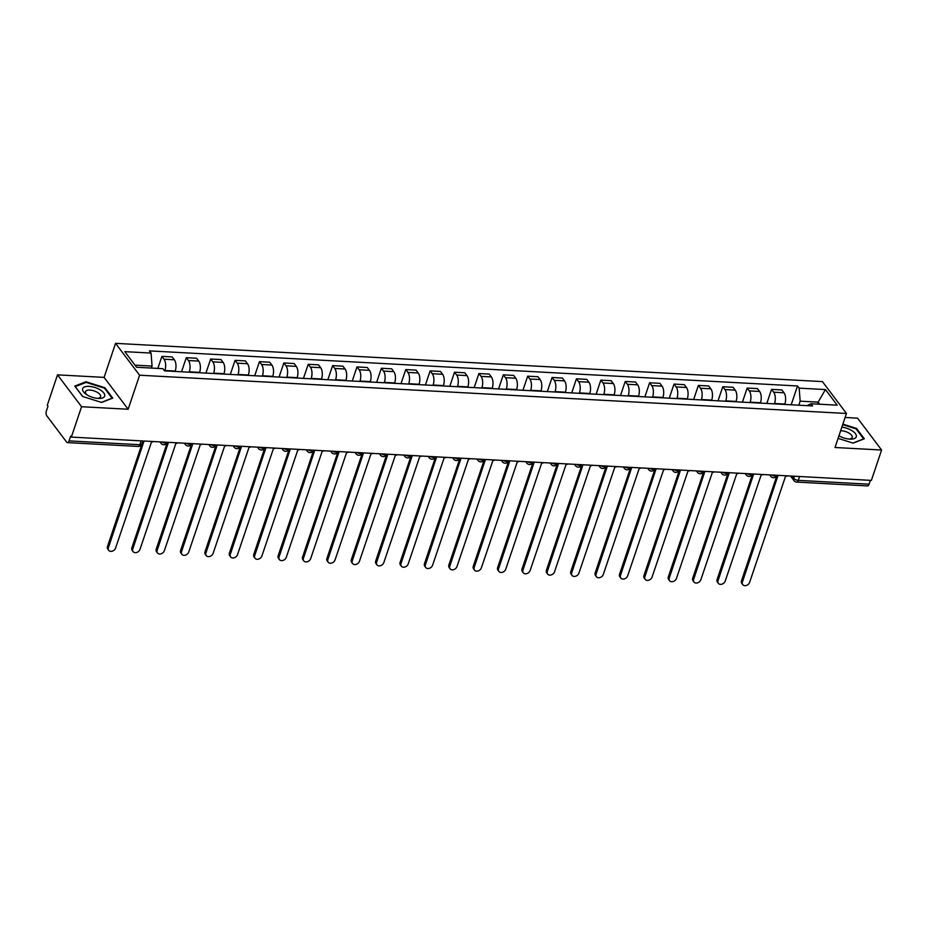 <?xml version="1.0" encoding="UTF-8"?>
<svg xmlns="http://www.w3.org/2000/svg" width="928" height="928" viewBox="0 0 928 928"><rect width="100%" height="100%" fill="white"/><g stroke="black" fill="none" stroke-linecap="round" stroke-linejoin="round"><path stroke-width="1.39" d="M57.513 374.854L81.56 406.719L71.34 437.088L871.38 480.391L881.6 450.022L835.014 447.505L846.464 413.47L822.417 381.605L115.548 343.348L104.098 377.383L57.513 374.854L47.293 405.223L47.989 406.151L46.4 410.884A3.573 1.728 -86.9 0 0 46.771 415.79L66.619 442.088A3.573 1.728 -86.9 0 0 67.454 442.61A3.573 1.728 -86.9 0 0 69.043 440.893L139.861 444.721A3.573 1.554 18.6 0 0 141.845 444.013L142.877 440.962M881.6 450.022L857.553 418.157L845.118 417.484M81.56 406.719L128.145 409.248L139.594 375.214L846.464 413.47M71.34 437.088L70.644 436.16L69.043 440.893M870.383 480.333L869.084 484.196A3.573 1.728 93.1 0 1 867.494 485.912L796.676 482.073A3.573 1.728 -86.9 0 0 798.277 480.356L869.084 484.196M784.74 404.434L784.856 404.063A8.224 3.979 -86.9 0 0 783.998 392.764L781.863 389.934L771.539 389.377L773.685 392.208A8.224 3.979 93.1 0 1 774.544 403.506L774.416 403.877M766.806 403.46L771.539 389.377M760.345 403.112L760.473 402.74A8.224 3.979 -86.9 0 0 759.614 391.442L757.468 388.612L747.156 388.055L749.29 390.885A8.224 3.979 93.1 0 1 750.16 402.184L750.033 402.555M742.412 402.137L747.156 388.055M735.962 401.789L736.09 401.418A8.224 3.979 -86.9 0 0 735.22 390.131L733.085 387.289L722.773 386.732L724.907 389.563A8.224 3.979 93.1 0 1 725.766 400.861L725.65 401.232M718.028 400.815L722.773 386.732M711.579 400.467L711.706 400.096A8.224 3.979 -86.9 0 0 710.836 388.809L708.702 385.978L698.39 385.41L700.524 388.252A8.224 3.979 93.1 0 1 701.382 399.539L701.266 399.91M693.645 399.504L698.39 385.41M687.196 399.156L687.312 398.785A8.224 3.979 -86.9 0 0 686.453 387.486L684.319 384.656L673.995 384.099L676.141 386.93A8.224 3.979 93.1 0 1 676.999 398.216L676.872 398.588M669.262 398.182L673.995 384.099M662.801 397.834L662.928 397.462A8.224 3.979 -86.9 0 0 662.07 386.164L659.924 383.334L649.612 382.777L651.746 385.607A8.224 3.979 93.1 0 1 652.616 396.906L652.488 397.277M644.867 396.859L649.612 382.777M638.418 396.511L638.545 396.14A8.224 3.979 -86.9 0 0 637.687 384.842L635.541 382.011L625.228 381.454L627.363 384.285A8.224 3.979 93.1 0 1 628.233 395.583L628.105 395.954M620.484 395.537L625.228 381.454M614.034 395.189L614.162 394.818A8.224 3.979 -86.9 0 0 613.292 383.531L611.158 380.689L600.845 380.132L602.98 382.974A8.224 3.979 93.1 0 1 603.838 394.261L603.722 394.632M596.101 394.226L600.845 380.132M589.651 393.866L589.779 393.495A8.224 3.979 -86.9 0 0 588.909 382.208L586.774 379.378L576.45 378.81L578.596 381.652A8.224 3.979 93.1 0 1 579.455 392.938L579.327 393.31M571.718 392.904L576.45 378.81M565.268 392.556L565.384 392.184A8.224 3.979 -86.9 0 0 564.526 380.886L562.391 378.056L552.067 377.499L554.213 380.329A8.224 3.979 93.1 0 1 555.072 391.628L554.944 391.999M547.334 391.581L552.067 377.499M540.873 391.233L541.001 390.862A8.224 3.979 -86.9 0 0 540.142 379.564L537.996 376.733L527.684 376.176L529.818 379.007A8.224 3.979 93.1 0 1 530.688 390.305L530.561 390.676M522.94 390.259L527.684 376.176M516.49 389.911L516.618 389.54A8.224 3.979 -86.9 0 0 515.759 378.253L513.613 375.411L503.301 374.854L505.435 377.684A8.224 3.979 93.1 0 1 506.305 388.983L506.178 389.354M498.556 388.936L503.301 374.854M492.107 388.588L492.234 388.217A8.224 3.979 -86.9 0 0 491.364 376.93L489.23 374.1L478.918 373.532L481.052 376.374A8.224 3.979 93.1 0 1 481.91 387.66L481.794 388.032M474.173 387.626L478.918 373.532M467.724 387.278L467.84 386.906A8.224 3.979 -86.9 0 0 466.981 375.608L464.847 372.778L454.523 372.221L456.669 375.051A8.224 3.979 93.1 0 1 457.527 386.338L457.4 386.709M449.79 386.303L454.523 372.221M443.329 385.955L443.456 385.584A8.224 3.979 -86.9 0 0 442.598 374.286L440.464 371.455L430.14 370.898L432.274 373.729A8.224 3.979 93.1 0 1 433.144 385.027L433.016 385.398M425.395 384.981L430.14 370.898M418.946 384.633L419.073 384.262A8.224 3.979 -86.9 0 0 418.215 372.963L416.069 370.133L405.756 369.576L407.891 372.406A8.224 3.979 93.1 0 1 408.761 383.705L408.633 384.076M401.012 383.658L405.756 369.576M394.562 383.31L394.69 382.939A8.224 3.979 -86.9 0 0 393.82 371.652L391.686 368.81L381.373 368.254L383.508 371.096A8.224 3.979 93.1 0 1 384.366 382.382L384.25 382.754M376.629 382.348L381.373 368.254M370.179 381.988L370.307 381.617A8.224 3.979 -86.9 0 0 369.437 370.33L367.302 367.5L356.978 366.931L359.124 369.773A8.224 3.979 93.1 0 1 359.983 381.06L359.855 381.431M352.246 381.025L356.978 366.931M345.796 380.677L345.912 380.306A8.224 3.979 -86.9 0 0 345.054 369.008L342.919 366.177L332.595 365.62L334.741 368.451A8.224 3.979 93.1 0 1 335.6 379.749L335.472 380.12M327.862 379.703L332.595 365.62M321.401 379.355L321.529 378.984A8.224 3.979 -86.9 0 0 320.67 367.685L318.524 364.855L308.212 364.298L310.346 367.128A8.224 3.979 93.1 0 1 311.216 378.427L311.089 378.798M303.468 378.38L308.212 364.298M297.018 378.032L297.146 377.661A8.224 3.979 -86.9 0 0 296.287 366.374L294.141 363.532L283.829 362.976L285.963 365.806A8.224 3.979 93.1 0 1 286.833 377.104L286.706 377.476M279.084 377.058L283.829 362.976M272.635 376.71L272.762 376.339A8.224 3.979 -86.9 0 0 271.892 365.052L269.758 362.222L259.446 361.653L261.58 364.495A8.224 3.979 93.1 0 1 262.438 375.782L262.322 376.153M254.701 375.747L259.446 361.653M248.252 375.399L248.368 375.028A8.224 3.979 -86.9 0 0 247.509 363.73L245.375 360.899L235.051 360.342L237.197 363.173A8.224 3.979 93.1 0 1 238.055 374.46L237.928 374.831M230.318 374.425L235.051 360.342M223.868 374.077L223.984 373.706A8.224 3.979 -86.9 0 0 223.126 362.407L220.992 359.577L210.668 359.02L212.802 361.85A8.224 3.979 93.1 0 1 213.672 373.149L213.544 373.52M205.923 373.102L210.668 359.02M199.474 372.754L199.601 372.383A8.224 3.979 -86.9 0 0 198.743 361.085L196.597 358.254L186.284 357.698L188.419 360.528A8.224 3.979 93.1 0 1 189.289 371.826L189.161 372.198M181.54 371.78L186.284 357.698M175.09 371.432L175.218 371.061A8.224 3.979 -86.9 0 0 174.348 359.774L172.214 356.932L161.901 356.375L164.036 359.217A8.224 3.979 93.1 0 1 164.894 370.504L164.778 370.875M157.853 368.404L161.901 356.375M817.475 404.109L818.136 402.126L800.156 401.163L798.799 405.188M800.156 401.163L799.17 388.148L825.433 389.563L837.207 405.176L810.944 403.75L807.105 405.64M799.17 388.148L797.523 385.967L149.42 350.888L151.067 353.069L124.804 351.654L136.59 367.256L162.852 368.683L164.5 370.864L812.592 405.942L810.944 403.75M115.548 343.348L139.594 375.214M838.088 438.376L853.157 443.132L864.339 438.77L856.521 428.423L842.891 424.119M104.098 377.383L128.145 409.248M82.592 396.465L101.581 402.45L112.752 398.1L104.945 387.742L85.956 381.756L74.774 386.106L82.592 396.465M151.403 368.056L152.064 366.084L135.001 365.156M819.726 404.225L818.136 402.126L825.433 389.563M791.19 404.782L797.523 385.967M151.067 353.069L152.064 366.084M856.277 429.142L856.521 428.423M85.689 382.533L85.956 381.756M104.702 388.461L104.945 387.742M776.771 475.612A3.573 2.714 143 0 0 777.884 475.913L742.423 581.972A4.118 3.12 143 0 0 742.736 584.652A4.118 3.12 143 0 0 746.402 585.452A4.118 3.12 143 0 0 749.615 582.366L785.54 476.319A3.573 2.714 143 0 0 787.547 475.855M742.736 584.652L741.82 583.445A4.118 3.12 -37 0 1 741.518 580.766L776.887 475.67M752.388 474.301A3.573 2.714 143 0 0 753.501 474.591L718.04 580.661A4.118 3.12 143 0 0 718.353 583.329A4.118 3.12 143 0 0 722.019 584.141A4.118 3.12 143 0 0 725.232 581.044L761.157 475.008A3.573 2.714 143 0 0 763.164 474.533M718.353 583.329L717.437 582.123A4.118 3.12 -37 0 1 717.124 579.455L752.492 474.347M727.993 472.978A3.573 2.714 143 0 0 729.106 473.268L693.657 579.339A4.118 3.12 143 0 0 693.97 582.007A4.118 3.12 143 0 0 697.636 582.819A4.118 3.12 143 0 0 700.849 579.722L736.774 473.686A3.573 2.714 143 0 0 738.781 473.21M693.97 582.007L693.054 580.8A4.118 3.12 -37 0 1 692.74 578.132L728.109 473.036M838.97 435.777A11.623 5.058 18.6 0 0 849.909 439.13A11.623 5.058 18.6 0 0 851.765 430.546A11.623 5.058 18.6 0 0 841.87 427.147M848.737 439.037A7.958 3.468 18.6 0 0 852.182 437.424A7.958 3.468 18.6 0 0 849.097 433.156A7.958 3.468 18.6 0 0 840.652 430.743M842.705 424.641L856.068 428.864L863.643 438.886L852.948 443.062M100.178 389.864A11.623 5.058 18.6 0 0 84.958 386.79A11.623 5.058 18.6 0 0 86.292 394.4A11.623 5.058 18.6 0 0 87.139 394.945A11.623 5.058 18.6 0 0 98.322 398.448A11.623 5.058 18.6 0 0 100.178 389.864M97.162 398.356A7.958 3.468 18.6 0 0 100.595 396.755A7.958 3.468 18.6 0 0 97.521 392.474A7.958 3.468 18.6 0 0 85.515 391.674A7.958 3.468 18.6 0 0 87.278 395.038M82.743 396.511L75.261 386.605L86.095 382.382L104.493 388.182L112.068 398.216L101.361 402.392M703.61 471.656A3.573 2.714 143 0 0 704.723 471.946L669.274 578.016A4.118 3.12 143 0 0 669.575 580.696A4.118 3.12 143 0 0 673.252 581.496A4.118 3.12 143 0 0 676.454 578.411L712.379 472.364A3.573 2.714 143 0 0 714.398 471.9M669.575 580.696L668.67 579.478A4.118 3.12 -37 0 1 668.357 576.81L703.726 471.714M679.226 470.334A3.573 2.714 143 0 0 680.34 470.635L644.879 576.694A4.118 3.12 143 0 0 645.192 579.374A4.118 3.12 143 0 0 648.858 580.174A4.118 3.12 143 0 0 652.071 577.088L687.996 471.041A3.573 2.714 143 0 0 690.003 470.577M645.192 579.374L644.287 578.167A4.118 3.12 -37 0 1 643.974 575.488L679.342 470.392M654.843 469.011A3.573 2.714 143 0 0 655.957 469.313L620.496 575.383A4.118 3.12 143 0 0 620.809 578.051A4.118 3.12 143 0 0 624.474 578.863A4.118 3.12 143 0 0 627.688 575.766L663.613 469.73A3.573 2.714 143 0 0 665.62 469.255M620.809 578.051L619.892 576.845A4.118 3.12 -37 0 1 619.579 574.165L654.959 469.069M630.448 467.7A3.573 2.714 143 0 0 631.562 467.99L596.112 574.061A4.118 3.12 143 0 0 596.426 576.729A4.118 3.12 143 0 0 600.091 577.541A4.118 3.12 143 0 0 603.304 574.444L639.23 468.408A3.573 2.714 143 0 0 641.236 467.932M596.426 576.729L595.509 575.522A4.118 3.12 -37 0 1 595.196 572.854L630.564 467.747M606.065 466.378A3.573 2.714 143 0 0 607.179 466.668L571.729 572.738A4.118 3.12 143 0 0 572.042 575.406A4.118 3.12 143 0 0 575.708 576.218A4.118 3.12 143 0 0 578.921 573.133L614.846 467.086A3.573 2.714 143 0 0 616.853 466.61M572.042 575.406L571.126 574.2A4.118 3.12 -37 0 1 570.813 571.532L606.181 466.436M581.682 465.056A3.573 2.714 143 0 0 582.796 465.346L547.334 571.416A4.118 3.12 143 0 0 547.648 574.096A4.118 3.12 143 0 0 551.313 574.896A4.118 3.12 143 0 0 554.526 571.81L590.452 465.763A3.573 2.714 143 0 0 592.458 465.299M547.648 574.096L546.743 572.889A4.118 3.12 -37 0 1 546.43 570.21L581.798 465.114M557.299 463.733A3.573 2.714 143 0 0 558.412 464.035L522.951 570.094A4.118 3.12 143 0 0 523.264 572.773A4.118 3.12 143 0 0 526.93 573.574A4.118 3.12 143 0 0 530.143 570.488L566.068 464.441A3.573 2.714 143 0 0 568.075 463.977M523.264 572.773L522.348 571.567A4.118 3.12 -37 0 1 522.046 568.887L557.415 463.791M532.916 462.422A3.573 2.714 143 0 0 534.029 462.712L498.568 568.783A4.118 3.12 143 0 0 498.881 571.451A4.118 3.12 143 0 0 502.547 572.263A4.118 3.12 143 0 0 505.76 569.166L541.685 463.13A3.573 2.714 143 0 0 543.692 462.654M498.881 571.451L497.965 570.244A4.118 3.12 -37 0 1 497.652 567.576L533.02 462.469M508.521 461.1A3.573 2.714 143 0 0 509.634 461.39L474.185 567.46A4.118 3.12 143 0 0 474.498 570.128A4.118 3.12 143 0 0 478.164 570.94A4.118 3.12 143 0 0 481.377 567.843L517.302 461.808A3.573 2.714 143 0 0 519.309 461.332M474.498 570.128L473.582 568.922A4.118 3.12 -37 0 1 473.268 566.254L508.637 461.158M484.138 459.778A3.573 2.714 143 0 0 485.251 460.068L449.802 566.138A4.118 3.12 143 0 0 450.103 568.818A4.118 3.12 143 0 0 453.78 569.618A4.118 3.12 143 0 0 456.982 566.532L492.907 460.485A3.573 2.714 143 0 0 494.926 460.021M450.103 568.818L449.198 567.6A4.118 3.12 -37 0 1 448.885 564.932L484.254 459.836M459.754 458.455A3.573 2.714 143 0 0 460.868 458.757L425.407 564.816A4.118 3.12 143 0 0 425.72 567.495A4.118 3.12 143 0 0 429.386 568.296A4.118 3.12 143 0 0 432.599 565.21L468.524 459.163A3.573 2.714 143 0 0 470.531 458.699M425.72 567.495L424.815 566.289A4.118 3.12 -37 0 1 424.502 563.609L459.87 458.513M435.371 457.133A3.573 2.714 143 0 0 436.485 457.434L401.024 563.505A4.118 3.12 143 0 0 401.337 566.173A4.118 3.12 143 0 0 405.002 566.985A4.118 3.12 143 0 0 408.216 563.888L444.141 457.852A3.573 2.714 143 0 0 446.148 457.376M401.337 566.173L400.42 564.966A4.118 3.12 -37 0 1 400.119 562.287L435.487 457.191M410.988 455.822A3.573 2.714 143 0 0 412.102 456.112L376.64 562.182A4.118 3.12 143 0 0 376.954 564.85A4.118 3.12 143 0 0 380.619 565.662A4.118 3.12 143 0 0 383.832 562.565L419.758 456.53A3.573 2.714 143 0 0 421.764 456.054M376.954 564.85L376.037 563.644A4.118 3.12 -37 0 1 375.724 560.976L411.092 455.868M386.593 454.5A3.573 2.714 143 0 0 387.707 454.79L352.257 560.86A4.118 3.12 143 0 0 352.57 563.528A4.118 3.12 143 0 0 356.236 564.34A4.118 3.12 143 0 0 359.449 561.254L395.374 455.207A3.573 2.714 143 0 0 397.381 454.743M352.57 563.528L351.654 562.322A4.118 3.12 -37 0 1 351.341 559.654L386.709 454.558M362.21 453.177A3.573 2.714 143 0 0 363.324 453.467L327.862 559.538A4.118 3.12 143 0 0 328.176 562.217A4.118 3.12 143 0 0 331.841 563.018A4.118 3.12 143 0 0 335.054 559.932L370.98 453.885A3.573 2.714 143 0 0 372.986 453.421M328.176 562.217L327.271 561.011A4.118 3.12 -37 0 1 326.958 558.331L362.326 453.235M337.827 451.855A3.573 2.714 143 0 0 338.94 452.156L303.479 558.215A4.118 3.12 143 0 0 303.792 560.895A4.118 3.12 143 0 0 307.458 561.695A4.118 3.12 143 0 0 310.671 558.61L346.596 452.562A3.573 2.714 143 0 0 348.603 452.098M303.792 560.895L302.888 559.688A4.118 3.12 -37 0 1 302.574 557.009L337.943 451.913M313.444 450.544A3.573 2.714 143 0 0 314.557 450.834L279.096 556.904A4.118 3.12 143 0 0 279.409 559.572A4.118 3.12 143 0 0 283.075 560.384A4.118 3.12 143 0 0 286.288 557.287L322.213 451.252A3.573 2.714 143 0 0 324.22 450.776M279.409 559.572L278.493 558.366A4.118 3.12 -37 0 1 278.18 555.698L313.56 450.59M289.049 449.222A3.573 2.714 143 0 0 290.162 449.512L254.713 555.582A4.118 3.12 143 0 0 255.026 558.25A4.118 3.12 143 0 0 258.692 559.062A4.118 3.12 143 0 0 261.905 555.965L297.83 449.929A3.573 2.714 143 0 0 299.837 449.454M255.026 558.25L254.11 557.044A4.118 3.12 -37 0 1 253.796 554.376L289.165 449.28M264.666 447.899A3.573 2.714 143 0 0 265.779 448.189L230.33 554.26A4.118 3.12 143 0 0 230.631 556.939A4.118 3.12 143 0 0 234.308 557.74A4.118 3.12 143 0 0 237.51 554.654L273.447 448.607A3.573 2.714 143 0 0 275.454 448.143M230.631 556.939L229.726 555.721A4.118 3.12 -37 0 1 229.413 553.053L264.782 447.957M240.282 446.577A3.573 2.714 143 0 0 241.396 446.878L205.935 552.937A4.118 3.12 143 0 0 206.248 555.617A4.118 3.12 143 0 0 209.914 556.417A4.118 3.12 143 0 0 213.127 553.332L249.052 447.284A3.573 2.714 143 0 0 251.059 446.82M206.248 555.617L205.343 554.41A4.118 3.12 -37 0 1 205.03 551.731L240.398 446.635M215.899 445.254A3.573 2.714 143 0 0 217.013 445.556L181.552 551.626A4.118 3.12 143 0 0 181.865 554.294A4.118 3.12 143 0 0 185.53 555.106A4.118 3.12 143 0 0 188.744 552.009L224.669 445.974A3.573 2.714 143 0 0 226.676 445.498M181.865 554.294L180.948 553.088A4.118 3.12 -37 0 1 180.647 550.408L216.015 445.312M191.516 443.944A3.573 2.714 143 0 0 192.63 444.234L157.168 550.304A4.118 3.12 143 0 0 157.482 552.972A4.118 3.12 143 0 0 161.147 553.784A4.118 3.12 143 0 0 164.36 550.687L200.286 444.651A3.573 2.714 143 0 0 202.292 444.176M157.482 552.972L156.565 551.766A4.118 3.12 -37 0 1 156.252 549.098L191.62 444.002M167.121 442.621A3.573 2.714 143 0 0 168.235 442.911L132.785 548.982A4.118 3.12 143 0 0 133.098 551.65A4.118 3.12 143 0 0 136.764 552.462A4.118 3.12 143 0 0 139.977 549.376L175.902 443.329A3.573 2.714 143 0 0 177.909 442.865M133.098 551.65L132.182 550.443A4.118 3.12 -37 0 1 131.869 547.775L167.237 442.679M142.761 441.31A3.573 2.714 143 0 0 143.852 441.589L108.39 547.659A4.118 3.12 143 0 0 108.704 550.339A4.118 3.12 143 0 0 112.369 551.139A4.118 3.12 143 0 0 115.582 548.054L151.508 442.006A3.573 2.714 143 0 0 153.514 441.542M108.704 550.339L107.799 549.132A4.118 3.12 -37 0 1 107.486 546.453L142.854 441.357M161.994 441.995A3.573 1.554 18.6 0 0 165.277 442.992A3.573 1.554 18.6 0 0 167.26 442.285A3.573 3.573 0 0 1 161.02 443.294A3.573 2.714 143 0 1 160.579 441.925M186.389 443.317A3.573 1.554 18.6 0 0 189.66 444.315A3.573 1.554 18.6 0 0 191.644 443.607A3.573 3.573 0 0 1 185.403 444.605A3.573 2.714 143 0 1 184.962 443.236M210.772 444.64A3.573 1.554 18.6 0 0 214.043 445.637A3.573 1.554 18.6 0 0 216.027 444.918A3.573 3.573 0 0 1 209.786 445.927A3.573 2.714 143 0 1 209.345 444.558M235.155 445.962A3.573 1.554 18.6 0 0 238.426 446.948A3.573 1.554 18.6 0 0 240.41 446.24A3.573 3.573 0 0 1 234.169 447.25A3.573 2.714 143 0 1 233.74 445.881M259.538 447.273A3.573 1.554 18.6 0 0 262.821 448.27A3.573 1.554 18.6 0 0 264.805 447.563A3.573 3.573 0 0 1 258.552 448.572A3.573 2.714 143 0 1 258.123 447.203M283.933 448.595A3.573 1.554 18.6 0 0 287.204 449.593A3.573 1.554 18.6 0 0 289.188 448.885A3.573 3.573 0 0 1 282.947 449.894A3.573 2.714 143 0 1 282.506 448.526M308.316 449.918A3.573 1.554 18.6 0 0 311.588 450.915A3.573 1.554 18.6 0 0 313.571 450.196A3.573 3.573 0 0 1 307.33 451.205A3.573 2.714 143 0 1 306.89 449.836M332.7 451.24A3.573 1.554 18.6 0 0 335.971 452.238A3.573 1.554 18.6 0 0 337.954 451.518A3.573 3.573 0 0 1 331.714 452.528A3.573 2.714 143 0 1 331.284 451.159M357.083 452.562A3.573 1.554 18.6 0 0 360.354 453.548A3.573 1.554 18.6 0 0 362.349 452.841A3.573 3.573 0 0 1 356.097 453.85A3.573 2.714 143 0 1 355.668 452.481M381.466 453.873A3.573 1.554 18.6 0 0 384.749 454.871A3.573 1.554 18.6 0 0 386.732 454.163A3.573 3.573 0 0 1 380.492 455.172A3.573 2.714 143 0 1 380.051 453.804M405.861 455.196A3.573 1.554 18.6 0 0 409.132 456.193A3.573 1.554 18.6 0 0 411.116 455.486A3.573 3.573 0 0 1 404.875 456.483A3.573 2.714 143 0 1 404.434 455.114M430.244 456.518A3.573 1.554 18.6 0 0 433.515 457.516A3.573 1.554 18.6 0 0 435.499 456.796A3.573 3.573 0 0 1 429.258 457.806A3.573 2.714 143 0 1 428.817 456.437M454.627 457.84A3.573 1.554 18.6 0 0 457.898 458.826A3.573 1.554 18.6 0 0 459.882 458.119A3.573 3.573 0 0 1 453.641 459.128A3.573 2.714 143 0 1 453.212 457.759M479.01 459.151A3.573 1.554 18.6 0 0 482.282 460.149A3.573 1.554 18.6 0 0 484.277 459.441A3.573 3.573 0 0 1 478.024 460.45A3.573 2.714 143 0 1 477.595 459.082M503.405 460.474A3.573 1.554 18.6 0 0 506.676 461.471A3.573 1.554 18.6 0 0 508.66 460.764A3.573 3.573 0 0 1 502.419 461.773A3.573 2.714 143 0 1 501.978 460.404M527.788 461.796A3.573 1.554 18.6 0 0 531.06 462.794A3.573 1.554 18.6 0 0 533.043 462.074A3.573 3.573 0 0 1 526.802 463.084A3.573 2.714 143 0 1 526.362 461.715M552.172 463.118A3.573 1.554 18.6 0 0 555.443 464.116A3.573 1.554 18.6 0 0 557.426 463.397A3.573 3.573 0 0 1 551.186 464.406A3.573 2.714 143 0 1 550.756 463.037M576.555 464.441A3.573 1.554 18.6 0 0 579.826 465.427A3.573 1.554 18.6 0 0 581.821 464.719A3.573 3.573 0 0 1 575.569 465.728A3.573 2.714 143 0 1 575.14 464.36M600.938 465.752A3.573 1.554 18.6 0 0 604.221 466.749A3.573 1.554 18.6 0 0 606.204 466.042A3.573 3.573 0 0 1 599.964 467.051A3.573 2.714 143 0 1 599.523 465.682M625.333 467.074A3.573 1.554 18.6 0 0 628.604 468.072A3.573 1.554 18.6 0 0 630.588 467.364A3.573 3.573 0 0 1 624.347 468.362A3.573 2.714 143 0 1 623.906 466.993M649.716 468.396A3.573 1.554 18.6 0 0 652.987 469.394A3.573 1.554 18.6 0 0 654.971 468.675A3.573 3.573 0 0 1 648.73 469.684A3.573 2.714 143 0 1 648.289 468.315M674.099 469.719A3.573 1.554 18.6 0 0 677.37 470.705A3.573 1.554 18.6 0 0 679.354 469.997A3.573 3.573 0 0 1 673.113 471.006A3.573 2.714 143 0 1 672.684 469.638M698.482 471.03A3.573 1.554 18.6 0 0 701.754 472.027A3.573 1.554 18.6 0 0 703.749 471.32A3.573 3.573 0 0 1 697.496 472.329A3.573 2.714 143 0 1 697.067 470.96M722.877 472.352A3.573 1.554 18.6 0 0 726.148 473.35A3.573 1.554 18.6 0 0 728.132 472.642A3.573 3.573 0 0 1 721.891 473.651A3.573 2.714 143 0 1 721.45 472.282M747.26 473.674A3.573 1.554 18.6 0 0 750.532 474.672A3.573 1.554 18.6 0 0 752.515 473.953A3.573 3.573 0 0 1 746.274 474.962A3.573 2.714 143 0 1 745.834 473.593M771.644 474.997A3.573 1.554 18.6 0 0 774.915 475.994A3.573 1.554 18.6 0 0 776.898 475.275A3.573 3.573 0 0 1 770.658 476.284A3.573 2.714 143 0 1 770.228 474.916M792.06 476.099L793.742 478.338A3.573 1.554 18.6 0 0 798.277 480.356L799.576 476.505M794.449 476.226L793.742 478.338A3.573 2.714 -37 0 0 794.02 480.658A3.573 3.573 0 0 0 796.676 482.073M164.894 370.504L175.218 371.061M189.289 371.826L199.601 372.383M213.672 373.149L223.984 373.706M238.055 374.46L248.368 375.028M262.438 375.782L272.762 376.339M286.833 377.104L297.146 377.661M311.216 378.427L321.529 378.984M335.6 379.749L345.912 380.306M359.983 381.06L370.307 381.617M384.366 382.382L394.69 382.939M408.761 383.705L419.073 384.262M433.144 385.027L443.456 385.584M457.527 386.338L467.84 386.906M481.91 387.66L492.234 388.217M506.305 388.983L516.618 389.54M530.688 390.305L541.001 390.862M555.072 391.628L565.384 392.184M579.455 392.938L589.779 393.495M603.838 394.261L614.162 394.818M628.233 395.583L638.545 396.14M652.616 396.906L662.928 397.462M676.999 398.216L687.312 398.785M701.382 399.539L711.706 400.096M725.766 400.861L736.09 401.418M750.16 402.184L760.473 402.74M774.544 403.506L784.856 404.063M188.419 360.528L198.743 361.085M212.802 361.85L223.126 362.407M237.197 363.173L247.509 363.73M261.58 364.495L271.892 365.052M285.963 365.806L296.287 366.374M310.346 367.128L320.67 367.685M334.741 368.451L345.054 369.008M359.124 369.773L369.437 370.33M383.508 371.096L393.82 371.652M407.891 372.406L418.215 372.963M432.274 373.729L442.598 374.286M456.669 375.051L466.981 375.608M481.052 376.374L491.364 376.93M505.435 377.684L515.759 378.253M529.818 379.007L540.142 379.564M554.213 380.329L564.526 380.886M578.596 381.652L588.909 382.208M602.98 382.974L613.292 383.531M627.363 384.285L637.687 384.842M651.746 385.607L662.07 386.164M676.141 386.93L686.453 387.486M700.524 388.252L710.836 388.809M724.907 389.563L735.22 390.131M749.29 390.885L759.614 391.442M773.685 392.208L783.998 392.764M164.036 359.217L174.348 359.774M141.16 440.87L139.861 444.721A3.573 1.728 -86.9 0 1 138.26 446.438A3.573 3.573 0 0 0 141.845 444.013M742.423 581.972L741.518 580.766M718.04 580.661L717.124 579.455M693.657 579.339L692.74 578.132M669.274 578.016L668.357 576.81M644.879 576.694L643.974 575.488M620.496 575.383L619.579 574.165M596.112 574.061L595.196 572.854M571.729 572.738L570.813 571.532M547.334 571.416L546.43 570.21M522.951 570.094L522.046 568.887M498.568 568.783L497.652 567.576M474.185 567.46L473.268 566.254M449.802 566.138L448.885 564.932M425.407 564.816L424.502 563.609M401.024 563.505L400.119 562.287M376.64 562.182L375.724 560.976M352.257 560.86L351.341 559.654M327.862 559.538L326.958 558.331M303.479 558.215L302.574 557.009M279.096 556.904L278.18 555.698M254.713 555.582L253.796 554.376M230.33 554.26L229.413 553.053M205.935 552.937L205.03 551.731M181.552 551.626L180.647 550.408M157.168 550.304L156.252 549.098M132.785 548.982L131.869 547.775M108.39 547.659L107.486 546.453M769.602 474.881L770.658 476.284M745.219 473.558L746.274 474.962M720.824 472.248L721.891 473.651M696.441 470.925L697.496 472.329M672.058 469.603L673.113 471.006M647.674 468.28L648.73 469.684M623.291 466.97L624.347 468.362M598.896 465.647L599.964 467.051M574.513 464.325L575.569 465.728M550.13 463.002L551.186 464.406M525.747 461.68L526.802 463.084M501.352 460.369L502.419 461.773M476.969 459.047L478.024 460.45M452.586 457.724L453.641 459.128M428.202 456.402L429.258 457.806M403.819 455.091L404.875 456.483M379.424 453.769L380.492 455.172M355.041 452.446L356.097 453.85M330.658 451.124L331.714 452.528M306.275 449.802L307.33 451.205M281.88 448.491L282.947 449.894M257.497 447.168L258.552 448.572M233.114 445.846L234.169 447.25M208.73 444.524L209.786 445.927M184.347 443.213L185.403 444.605M159.952 441.89L161.02 443.294M138.26 446.438L67.454 442.61M794.02 480.658L790.517 476.018"/></g></svg>
